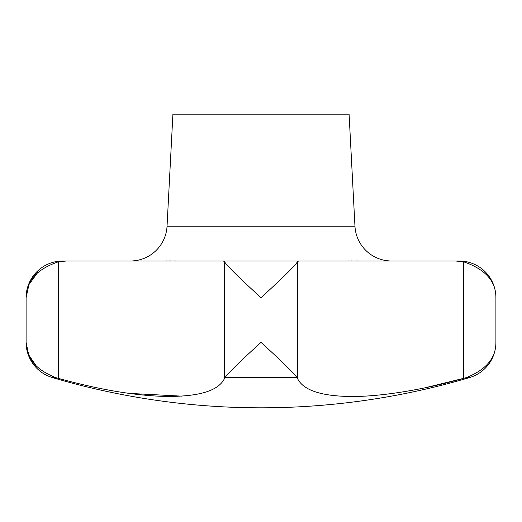 <?xml version="1.0" encoding="UTF-8"?>
<svg xmlns="http://www.w3.org/2000/svg" width="522" height="522" viewBox="0 0 522 522"><rect width="100%" height="100%" fill="white"/><g stroke="black" fill="none" stroke-linecap="round" stroke-linejoin="round"><path stroke-width="0.78" d="M66.398 261L62.803 261A36.703 36.703 0 0 0 26.1 297.703C26.015 281.156 36.762 269.195 58.34 261.822L66.398 261L223.409 261L224.571 261.822C227.683 266.873 245.412 283.472 261 297.703C276.588 283.472 294.317 266.873 297.429 261.822L298.591 261L455.602 261L463.66 261.822C485.238 269.195 495.985 281.156 495.9 297.703A36.703 36.703 0 0 0 459.197 261L455.602 261M37.617 272.601L28.945 284.614L26.1 297.703L26.1 342.354A36.703 36.703 0 0 0 52.37 377.543A734.062 734.062 0 0 0 469.63 377.543A36.703 36.703 0 0 0 495.9 342.354C496.031 357.883 486.23 369.609 466.505 377.543L463.66 378.339C421.091 390.554 374.157 397.705 344.957 396.348C318.459 395.304 302.616 389.308 297.429 378.339L296.966 377.543C292.561 371.501 275.916 355.984 261 342.354C246.084 355.984 229.439 371.501 225.034 377.543L224.571 378.339C218.542 391.128 197.936 397.131 162.753 396.348C132.764 395.304 97.96 389.308 58.34 378.339L55.495 377.543C35.77 369.609 25.969 357.883 26.1 342.354L28.684 354.836L36.553 366.424M130.389 261A36.703 36.703 0 0 0 167.04 226.215L172.912 114.188L349.087 114.188L354.96 226.215A36.703 36.703 0 0 0 391.611 261M495.9 342.354L495.9 297.703C495.985 281.156 485.238 269.195 463.66 261.822L463.66 378.339L466.505 377.543L469.63 377.543M216.956 261L305.044 261M224.989 377.602L296.966 377.543L297.429 378.339L297.429 261.822M224.571 378.339L224.571 261.822M56.617 377.856L58.157 378.287M182.054 261L173.859 260.954M170.4 260.941L169.467 260.941M166.779 260.948L166.205 260.954M129.097 393.386L181.493 396.133M365.048 261L355.795 260.954M351.671 260.941L351.254 260.941M348.618 260.954L348.141 260.954M424.725 387.879L463.66 378.339M55.495 377.543L52.37 377.543M354.96 226.215L167.04 226.215M58.34 261.822L58.34 378.339"/></g></svg>
